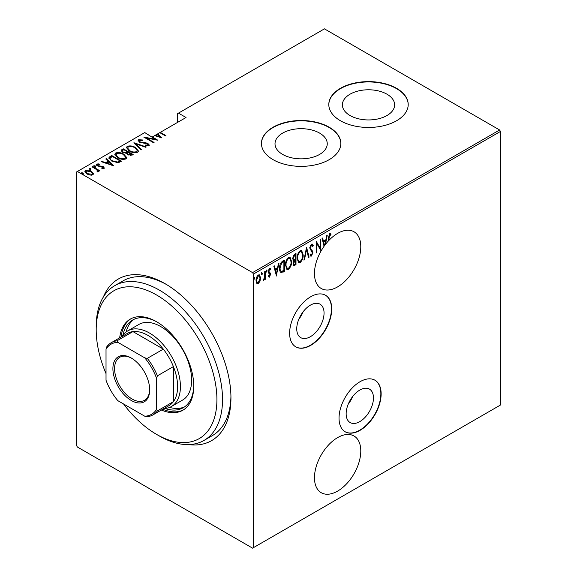 <?xml version="1.0" encoding="UTF-8"?>
<svg xmlns="http://www.w3.org/2000/svg" width="577" height="577" viewBox="0 0 577 577"><rect width="100%" height="100%" fill="white"/><g stroke="black" fill="none" stroke-linecap="round" stroke-linejoin="round"><path stroke-width="0.87" d="M310.397 305.146A19.315 11.151 120 0 0 297.782 322.168A19.315 11.151 120 0 0 300.74 337.639A19.315 11.151 120 0 0 310.397 336.687A19.315 11.151 120 0 0 323.012 319.665A19.315 11.151 120 0 0 320.055 304.187A19.315 11.151 120 0 0 310.397 305.146M359.803 390.074A19.315 11.151 120 0 0 347.188 407.095A19.315 11.151 120 0 0 350.145 422.573A19.315 11.151 120 0 0 359.803 421.614A19.315 11.151 120 0 0 372.425 404.592A19.315 11.151 120 0 0 369.46 389.114A19.315 11.151 120 0 0 359.803 390.074M360.084 381.693A29.773 17.195 120 0 0 340.632 407.932A29.773 17.195 120 0 0 345.197 431.791A29.773 17.195 120 0 0 360.084 430.319A29.773 17.195 120 0 0 379.536 404.08A29.773 17.195 120 0 0 374.971 380.221A29.773 17.195 120 0 0 360.084 381.693M345.06 431.711A29.773 17.195 120 0 0 359.803 430.153A29.773 17.195 120 0 0 379.219 404.044A29.773 17.195 120 0 0 374.834 380.142M310.678 296.766A29.773 17.195 120 0 0 291.226 323.005A29.773 17.195 120 0 0 295.792 346.864A29.773 17.195 120 0 0 310.678 345.392A29.773 17.195 120 0 0 330.131 319.153A29.773 17.195 120 0 0 325.565 295.287A29.773 17.195 120 0 0 310.678 296.766M295.648 346.784A29.773 17.195 120 0 0 310.397 345.226A29.773 17.195 120 0 0 329.813 319.117A29.773 17.195 120 0 0 325.421 295.208M103.406 296.924A93.301 53.863 60 0 1 164.979 283.639L164.979 283.639A93.301 53.863 60 0 1 230.951 397.899A93.301 53.863 60 0 1 188.657 444.586M123.55 403.965A85.36 49.283 -120 0 0 156.555 434.373A85.36 49.283 -120 0 0 216.916 399.522A85.36 49.283 -120 0 0 156.555 294.984A85.36 49.283 -120 0 0 96.2 329.828L96.2 326.589A89.327 51.577 60 0 1 114.7 285.694A89.327 51.577 60 0 1 159.367 290.123A89.327 51.577 60 0 1 217.724 368.833A89.327 51.577 60 0 1 204.027 440.417L212.451 435.556A89.327 51.577 -120 0 0 230.937 396.255M337.624 437.611A32.752 18.911 120 0 0 316.232 466.476A32.752 18.911 120 0 0 321.252 492.722A32.752 18.911 120 0 0 337.624 491.099A32.752 18.911 120 0 0 359.024 462.235A32.752 18.911 120 0 0 354.004 435.988A32.752 18.911 120 0 0 337.624 437.611M322.19 238.251L322.853 240.854L323.416 241.179L322.608 238.012L322.06 238.33L324.079 246.264A32.752 18.911 120 0 0 321.252 288.5A32.752 18.911 120 0 0 337.624 286.877A32.752 18.911 120 0 0 359.024 258.013A32.752 18.911 120 0 0 354.004 231.766A32.752 18.911 120 0 0 337.624 233.389A32.752 18.911 120 0 0 328.739 240.573L328.234 240.284M323.985 245.29L323.113 241.871L325.053 240.753L325.616 241.078L324.779 245.297A32.752 18.911 120 0 0 324.548 245.614L323.985 245.29A32.752 18.911 120 0 0 323.877 245.449M330.181 233.57L331.003 234.183L329.597 233.685L328.234 238.445L328.234 241.114A32.752 18.911 120 0 0 325.435 244.432L325.002 244.179M282.658 154.427A26.124 15.081 0 0 0 311.133 157.694A26.124 15.081 0 0 0 327.253 143.76A26.124 15.081 0 0 0 319.608 133.099A26.124 15.081 0 0 0 291.133 129.832A26.124 15.081 0 0 0 275.013 143.76A26.124 15.081 0 0 0 282.658 154.427M350.037 115.53A26.124 15.081 0 0 0 378.505 118.797A26.124 15.081 0 0 0 394.632 104.863A26.124 15.081 0 0 0 386.979 94.202A26.124 15.081 0 0 0 358.512 90.928A26.124 15.081 0 0 0 342.385 104.863A26.124 15.081 0 0 0 350.037 115.53M340.437 120.744A39.698 22.921 0 0 0 383.698 125.714A39.698 22.921 0 0 0 408.206 104.538A39.698 22.921 0 0 0 396.579 88.331A39.698 22.921 0 0 0 353.312 83.362A39.698 22.921 0 0 0 328.803 104.538A39.698 22.921 0 0 0 340.437 120.744M408.206 104.704A39.698 22.921 0 0 0 396.579 88.656A39.698 22.921 0 0 0 353.441 83.658A39.698 22.921 0 0 0 328.811 104.704M273.058 159.649A39.698 22.921 0 0 0 316.326 164.618A39.698 22.921 0 0 0 340.834 143.442A39.698 22.921 0 0 0 329.207 127.228A39.698 22.921 0 0 0 285.94 122.259A39.698 22.921 0 0 0 261.431 143.442A39.698 22.921 0 0 0 273.058 159.649M340.834 143.601A39.698 22.921 0 0 0 329.207 127.553A39.698 22.921 0 0 0 286.069 122.555A39.698 22.921 0 0 0 261.431 143.601M253.411 547.667L252.567 548.15L77.39 447.016L76.546 445.552L76.546 171.968L77.39 171.477L252.567 272.611L499.61 129.984L500.454 131.448L500.454 405.032L253.411 547.667L253.411 274.075L252.567 272.611M259.989 281.23L258.323 283.567L256.657 283.163L256.051 280.559C255.95 278.446 256.7 276.585 258.323 274.984L259.506 274.883L260.588 277.941L259.989 281.23L259.527 280.963M257.147 283.653L256.657 283.163M265.247 271.125L265.247 279.419L264.749 279.708L264.749 278.489L263.61 280.509L263.112 280.516L264.641 277.111L264.749 271.421L265.247 271.125M269.892 273.996L268.478 272.798L268.276 271.63L269.546 268.5L270.793 268.904L270.447 269.87L269.56 269.509L268.774 271.298L270.339 273.173L270.541 274.335L269.416 277.162L268.276 276.635L268.63 275.719L269.43 276.131L270.036 274.666L269.055 273.397M269.517 276.073L268.853 276.837L269.416 277.162L268.276 276.635M268.63 275.719L269.43 276.131M270.397 268.464L270.793 268.904L270.231 268.579L269.935 269.409M270.447 269.87L268.824 269.322M268.218 270.974L268.363 271.68L269.776 272.575M283.834 270.577L283.834 271.096L280.804 272.431L281.367 272.755C280.054 272.084 279.47 270.62 279.607 268.363C279.369 265.521 280.364 263.105 282.586 261.114L284.396 260.076L284.396 271.421L280.92 272.611M293.051 260.458L293.736 260.797L292.582 258.568L294.429 254.284L295.987 253.382L295.987 264.728L293.743 265.579L293.087 263.588L293.736 260.797L293.296 260.667M306.567 247.273L309.084 257.162L308.536 257.479L306.502 249.495L304.468 259.83L303.92 260.148L306.567 247.273M320.3 239.347L320.805 239.051L320.805 250.396L316.896 243.71L316.896 252.654L316.391 252.942L316.391 241.597L320.3 248.269L320.3 239.347M323.416 241.179L325.868 239.765L326.676 235.661L327.224 235.344L325.435 244.432M331.003 234.183L330.7 235.228L329.554 234.875L328.739 240.573M330.7 235.228L329.554 234.875M500.454 131.448L253.411 274.075M311.493 244.136L312.352 244.093L313.246 245.607L312.748 246.466L311.479 245.312L310.347 247.886L310.556 248.882L312.546 251.082L312.864 252.625L311.472 256.073L310.729 256.109L309.972 255.027L310.44 254.053L311.537 254.875L312.359 252.964L309.842 248.16L311.493 244.136M310.916 244.987L312.034 245.297L310.916 244.987L310.469 245.405M310.275 254.399L311.537 254.875M303.163 254.861C303.336 257.731 302.341 260.314 300.177 262.593L298.605 262.708L297.119 258.402C296.953 255.524 297.956 252.957 300.134 250.699L301.67 250.591L303.163 254.861L302.644 254.558M291.58 261.547C291.746 264.425 290.75 267.007 288.594 269.286L287.014 269.401L285.528 265.095C285.363 262.218 286.365 259.65 288.543 257.385L290.08 257.277L291.58 261.547L291.053 261.251M276.462 276.001L273.815 266.185L274.363 265.867L275.171 269.033L277.624 267.62L278.431 263.516L278.979 263.199L276.289 275.9M266.076 269.856L267.137 270.837L266.639 272.07L266.134 271.421L266.639 270.18L267.137 270.837L266.639 270.18M266.185 271.81L266.639 272.07L266.134 271.421M261.41 272.546L262.477 273.527L261.972 274.76L261.468 274.111L261.972 272.871L262.477 273.527L261.972 272.871M261.525 274.501L261.972 274.76L261.468 274.111M253.858 276.91L254.919 277.89L254.414 279.124L253.916 278.475L254.414 277.234L254.919 277.89L254.414 277.234M253.967 278.864L254.414 279.124L253.916 278.475M499.61 129.984L324.433 28.85L177.615 113.619L177.615 122.367M91.512 171.989L93.46 173.807L92.976 174.809L90.127 175.083L86.976 173.958L84.869 171.492L85.547 170.518C87.74 169.912 89.731 170.186 91.512 171.34L93.64 173.836M92.601 166.587L99.785 170.734L99.28 171.023L98.22 170.41L98.263 171.751L97.52 171.903L97.044 171.29L97.672 170.85L97.477 171.838L96.871 169.753L92.096 166.876L92.601 166.587L92.601 167.171M98.58 171.239L98.263 171.751M97.672 164.532L98.04 165.657L103.312 166.666L104.069 168.397L101.913 168.47L101.646 167.907L103.377 167.618L103.377 168.268L102.843 166.977L97.571 165.967C96.446 165.39 96.186 164.748 96.777 164.034L98.992 163.875L99.309 164.459L97.672 164.532L97.426 165.541M96.395 164.604L96.777 164.034L96.777 164.683L97.989 164.416M104.408 167.9L104.069 168.397M109.94 156.576L111.75 155.53L121.574 161.207L118.191 162.75L111.75 161.062L108.822 157.918L109.94 156.576L109.94 157.225L111.75 156.179L111.75 155.53M123.341 148.844L133.164 154.513L132.061 155.148L127.834 154.78L126.392 153.201L122.728 152.415L121.163 150.604L123.341 148.844L123.781 149.746M133.922 142.735L146.262 146.947L145.714 147.265L135.746 143.861L141.646 149.616L141.098 149.933L133.922 142.93M160.298 132.948L160.298 132.364L186.032 117.506L178.452 113.128M160.298 132.364L165.916 135.602L165.411 135.898L159.8 132.652L157.709 133.857L161.885 137.932L154.701 135.595L152.364 136.944L157.874 140.247L146.327 137.968L154.073 142.44L153.569 142.735L143.745 137.059L155.379 139.266L144.769 132.58L77.39 171.477M139.591 140.334L140.117 141.949L146.183 142.916L148 143.594L149.313 145.087L148.902 145.714L145.736 145.628L145.606 145.007L147.957 145.101L147.539 143.904L139.598 142.23L138.119 140.449L138.588 139.742L142.49 139.973L142.497 140.543L139.591 140.334L139.23 141.538M147.957 145.101L147.957 145.75L147.957 145.101M135.386 147.51L138.415 150.972L137.607 152.241C134.556 153.035 131.816 152.631 129.385 151.023L126.392 147.546L127.236 146.298C130.258 145.527 132.977 145.931 135.386 147.51L135.386 148.109M123.795 154.196L126.832 157.665L126.024 158.927C122.966 159.721 120.225 159.317 117.802 157.716L114.801 154.239L115.645 152.992C118.674 152.22 121.386 152.624 123.795 154.196L123.795 154.802M113.64 165.787L101.17 161.639L101.718 161.322L105.67 162.678L108.123 161.257L105.786 158.978L106.334 158.661L113.64 165.787M93.863 166.364L95.183 166.544L95.183 165.895L95.501 166.659L94.174 166.479L93.863 165.714L95.183 165.895L95.501 166.659M94.174 166.479L93.863 165.714L93.863 166.234M89.197 169.054L90.524 169.234L90.524 168.585L90.841 169.35L89.514 169.169L89.197 168.405L90.524 168.585L90.841 169.35M89.514 169.169L89.197 168.405L89.197 168.924M81.645 173.417L82.965 173.598L82.965 172.949L83.283 173.713L81.956 173.533L81.645 172.768L82.965 172.949L83.283 173.713M81.956 173.533L81.645 172.768L81.645 173.288M166.4 284.475A89.327 51.577 -120 0 0 123.125 280.833L114.7 285.694M157.579 134.585L157.709 133.857M157.709 134.506L161.041 137.759M155.249 135.783L155.249 135.278L159.93 136.879L157.16 134.174L155.249 135.278M159.93 137.376L159.93 136.879M148.138 134.528L148.138 135.083M152.364 137.528L152.364 136.944M155.379 139.331L156.49 139.973M146.327 138.552L146.327 137.968M145.216 137.91L146.327 138.127M155.379 139.757L155.379 139.266M138.184 140.795L138.588 139.742M138.588 140.391L140.557 140.168M142.49 140.543L142.49 139.973M139.591 140.983L140.117 142.598M140.117 142.497L140.117 141.949M141.293 142.901L141.293 142.389M146.183 143.435L146.183 142.916M147.972 144.221L148 143.594M148 144.236L149.234 145.397M147.178 145.909L147.957 145.75M134.636 143.623L135.746 144.005M141.228 149.854L135.746 144.51L135.746 143.861M135.855 148.44L138.386 151.289M126.428 147.9L127.236 146.298M127.236 146.947L129.832 146.464M129.897 151.304L129.897 150.734C131.866 152.018 134.095 152.328 136.576 151.672L137.268 150.554L134.888 147.799C132.919 146.529 130.712 146.219 128.26 146.868L127.524 148.657L128.952 150.763M134.744 152.725L136.576 152.321L137.268 150.554M136.576 152.321L136.576 151.672M127.524 148.008L129.897 150.734M127.495 151.888L128.447 152.436M131.65 154.29L132.602 154.838M121.228 150.936L121.776 149.739M121.776 150.388L123.341 149.486M125.772 153.258L127.495 152.472L127.495 151.823L123.839 149.717L123.096 150.143L122.302 150.994L123.233 152.126L125.981 152.566L127.495 151.823M122.302 150.994L122.75 152.429M130.128 155.566L131.65 154.874L131.65 154.225L128.159 152.602L127.409 153.403L128.318 154.477L131.65 154.225M127.409 153.403L127.827 154.78M130.957 155.271L130.957 154.622M128.318 155.033L128.318 154.477M125.981 153.208L125.981 152.566M123.233 152.681L123.233 152.126M124.264 155.134L126.796 157.975M114.837 154.586L115.645 152.992M115.645 153.641L118.242 153.157M118.307 157.997L118.307 157.427C120.283 158.704 122.504 159.021 124.985 158.365L125.678 157.247L123.298 154.492C121.336 153.215 119.122 152.905 116.677 153.561L115.934 155.343L117.362 157.449M123.161 159.418L124.985 159.007L125.678 157.247M124.985 159.007L124.985 158.365M115.934 154.694L118.307 157.427M111.75 156.179L112.198 156.439M120.059 160.983L121.011 161.531M108.873 158.264L109.94 157.225M116.655 162.772L119.648 161.798L120.059 160.911L112.255 156.403L110.027 158.358L111.26 160.767M117.564 162.685L117.564 162.043L120.059 160.911M112.255 161.344L112.255 160.774L117.564 162.043M110.142 157.91C109.983 159.043 110.69 159.995 112.255 160.774M101.718 161.827L101.718 161.322M105.67 163.183L105.67 162.678M105.829 163.233L108.123 161.906L108.123 161.257M106.204 159.382L106.334 158.661M106.334 159.31L112.796 165.613M106.94 163.111L111.678 164.733L108.873 161.993L106.94 163.111L106.94 163.616M111.678 165.231L111.678 164.733M98.992 164.416L98.992 163.875M97.672 165.181L98.04 166.299M98.04 166.205L98.04 165.657M98.869 166.486L98.869 165.967M100.275 166.623L100.275 166.01M102.006 166.674L102.006 166.14M103.196 167.251L103.312 166.666M103.312 167.308L104.307 168.203M95.183 166.544L95.501 167.308M96.518 169.494L98.22 170.482M98.501 171.542L98.22 170.41M90.524 169.234L90.841 169.999M84.92 171.831L85.547 170.518M85.547 171.16L87.156 170.77M91.512 171.953L91.512 171.34M87.473 174.225L87.473 173.663L92.096 174.297L92.601 173.54L91 171.629L86.427 171.023L85.901 172.473L86.781 173.843M91.39 175.184L92.096 174.946L92.601 173.54M92.096 174.946L92.096 174.297M85.901 171.823L87.473 173.663M82.965 173.598L83.283 174.362M330.441 233.858L330.145 234.875M330.138 234.904L329.38 234.486M325.716 239.852L325.486 241.006M323.113 241.871L323.675 242.196L324.548 245.614M325.616 241.078L323.675 242.196M320.242 248.233L320.242 249.653M316.391 243.422L316.896 243.71M316.391 252.365L316.896 252.654M316.391 242.001L320.3 248.269M312.056 243.999L313.246 245.607M312.684 245.283L312.424 245.73M309.863 247.605L310.347 247.886M309.784 247.562L310.556 248.882M309.993 248.557L312.546 251.082M311.984 250.757L312.301 252.3L312.864 252.625M311.796 254.659L310.909 255.748L311.472 256.073M310.909 255.748L310.462 255.878M306.293 248.088L308.522 256.837L309.084 257.162M306.07 249.242L306.502 249.495M304.036 259.578L304.468 259.83M301.374 260.133L299.622 262.275L300.177 262.593M299.622 262.275L298.331 262.513M301.382 250.468L302.593 254.039M297.133 257.832L298.814 261.496L300.155 261.446C301.951 259.607 302.788 257.508 302.665 255.157L301.446 251.767L300.884 251.442L299.593 251.522L298.396 252.755M297.126 258.907L298.814 261.496M299.593 251.522L300.155 251.846C298.338 253.664 297.494 255.748 297.624 258.114M301.446 251.767L300.155 251.846M295.424 253.707L295.424 254.803M295.424 259.087L295.424 260.184M295.424 263.891L295.987 264.728M295.424 264.403L294.32 265.038L294.883 265.362M294.32 265.038L293.484 265.333M292.525 257.948L293.52 259.405M292.611 257.998L294.082 259.729L295.482 259.051L295.482 254.839L294.919 254.515L293.174 255.777M293.087 263.559L293.96 264.396L295.482 263.855L295.482 260.22L293.592 263.278L293.96 264.396M295.482 260.22L294.919 259.895L293.707 260.782M293.116 262.997L293.592 263.278M294.58 260.09L295.143 260.415M293.051 259.325L294.082 259.729M294.176 254.94L294.739 255.265L293.087 258.272M295.482 254.839L294.739 255.265M289.784 266.819L288.031 268.961L288.594 269.286M288.031 268.961L286.74 269.207M289.791 257.154L291.003 260.732M285.543 264.526L287.223 268.19L288.565 268.139C290.368 266.3 291.197 264.201 291.075 261.843L289.856 258.453L289.301 258.128L288.002 258.215L286.812 259.448M285.543 265.6L287.223 268.19M288.002 258.215L288.565 258.539C286.747 260.35 285.903 262.441 286.033 264.807M289.856 258.453L288.565 258.539M283.834 260.393L283.834 261.496M283.834 271.096L284.396 271.421M282.658 271.774L283.22 272.099M279.621 268.969L281.15 271.378L283.891 270.548L283.891 261.525L281.533 263.177L280.112 268.074C279.996 269.949 280.509 271.096 281.67 271.515M283.891 261.525L282.658 261.59L280.501 263.538M279.621 267.793L280.112 268.074M280.97 262.852L281.533 263.177M273.945 266.105L274.609 268.709L275.171 269.033M277.465 267.706L277.241 268.86M276.275 273.779L276.044 274.933M277.364 268.932L276.809 268.608L274.868 269.726L275.835 273.527L276.397 273.851L277.364 268.932L275.431 270.05L276.397 273.851M274.868 269.726L275.431 270.05M269.329 273.671L268.702 273.181L269.329 273.671M269.885 269.546L268.997 269.185M268.305 271.024L268.774 271.298M268.363 271.68L270.339 273.173M269.784 272.849L270.541 274.335M266.581 270.512L266.076 271.745M264.692 276.621L264.692 278.453M264.749 279.124L265.247 279.419M263.682 279.448L263.235 280.047M263.177 280.263L263.61 280.509M261.915 273.202L261.41 274.436M258.878 282.066L257.76 283.242L258.323 283.567M257.76 283.242L256.88 283.437M259.217 274.775L260.025 277.393M260.054 277.631L260.588 277.941M256.073 279.982L257.414 282.6L258.323 282.542L260.083 278.222L259.275 275.943L257.76 275.676L257.176 276.181M256.058 280.797L257.414 282.6M257.76 275.676L258.323 276.001L256.556 280.263M259.275 275.943L258.323 276.001M254.356 277.566L253.858 278.799M352.597 396.615A19.315 11.151 -60 0 1 348.205 404.217M303.185 311.681A19.315 11.151 -60 0 1 298.799 319.29M159.36 435.988L156.555 434.373L159.367 435.988A89.327 51.577 60 0 1 159.36 435.988A89.327 51.577 60 0 0 204.027 440.417M171.376 406.547L182.606 400.063A43.672 25.215 -120 0 0 189.299 365.068A43.672 25.215 -120 0 0 160.767 326.589A43.672 25.215 -120 0 0 138.934 324.425L127.705 330.909A43.672 25.215 60 0 1 149.537 333.073A43.672 25.215 60 0 1 178.069 371.552A43.672 25.215 60 0 1 171.376 406.547A43.672 25.215 60 0 1 163.875 408.588M134.095 319.283A50.617 29.225 -120 0 0 126.089 331.991M122.901 335.316A50.617 29.225 60 0 1 132.652 320.026A50.617 29.225 60 0 1 157.269 322.139M161.358 410.038A52.601 30.372 -120 0 0 182.859 410.233A52.601 30.372 -120 0 0 190.922 368.083A52.601 30.372 -120 0 0 156.555 321.728A52.601 30.372 -120 0 0 130.258 319.117A52.601 30.372 -120 0 0 119.67 337.841M130.965 318.728A52.601 30.372 -120 0 0 121.076 337.026M96.2 329.828A85.36 49.283 -120 0 0 106.024 373.615M162.764 409.23A52.601 30.372 -120 0 0 183.551 409.814M193.749 385.328A50.617 29.225 60 0 1 183.27 407.701A50.617 29.225 60 0 1 165.152 408.509M169.631 407.405A50.617 29.225 -120 0 0 184.633 406.828M131.289 400.496A26.001 15.016 60 0 1 112.904 368.645A26.001 15.016 60 0 1 131.289 358.028L131.289 358.028A26.001 15.016 60 0 1 149.681 389.879A26.001 15.016 60 0 1 131.289 400.496M131.715 358.281A24.811 14.324 -120 0 0 119.727 357.286A24.811 14.324 -120 0 0 115.927 377.17A24.811 14.324 -120 0 0 132.133 399.039A24.811 14.324 -120 0 0 144.538 400.265A24.811 14.324 -120 0 0 149.674 389.381M156.555 409.41L157.398 410.896A41.688 24.068 60 0 1 152.977 414.877L168.982 405.638A41.688 24.068 -120 0 0 173.403 401.657A41.688 24.068 -120 0 0 173.403 366.597A41.688 24.068 -120 0 0 163.32 349.128A41.688 24.068 -120 0 0 148.138 335.504A41.688 24.068 -120 0 0 132.955 331.602A41.688 24.068 -120 0 0 127.293 333.434L111.289 342.673A41.688 24.068 60 0 1 116.951 340.834L117.816 342.312A40.498 23.383 -120 0 0 106.024 349.114L106.024 380.236A40.498 23.383 -120 0 0 117.816 400.662L144.769 416.219A40.498 23.383 -120 0 0 156.555 409.41L156.555 378.288A40.498 23.383 -120 0 0 144.769 357.87L117.816 342.312M144.769 357.87L147.315 358.367L163.32 349.128L132.955 331.602L116.951 340.834M122.187 336.384A43.672 25.215 60 0 1 127.705 330.909M157.398 410.896L173.403 401.657L173.403 366.597L157.398 375.829L156.555 378.288M152.977 414.877A41.688 24.068 60 0 1 147.315 416.717L144.769 416.219M106.024 349.114L106.868 346.662A41.688 24.068 60 0 1 111.289 342.673M147.315 358.367A41.688 24.068 60 0 1 157.398 375.829M143.897 143.262L143.897 142.685M127.156 152.667L127.156 152.018M119.648 161.798L119.648 161.156M328.234 237.984L328.739 238.272M311.032 249.762L311.594 250.086M282.658 261.59L283.213 261.915M330.311 234.969L329.748 234.644M268.997 276.123L268.442 275.799M270.079 269.495L269.517 269.17M269.293 272.33L268.731 272.005"/></g></svg>
